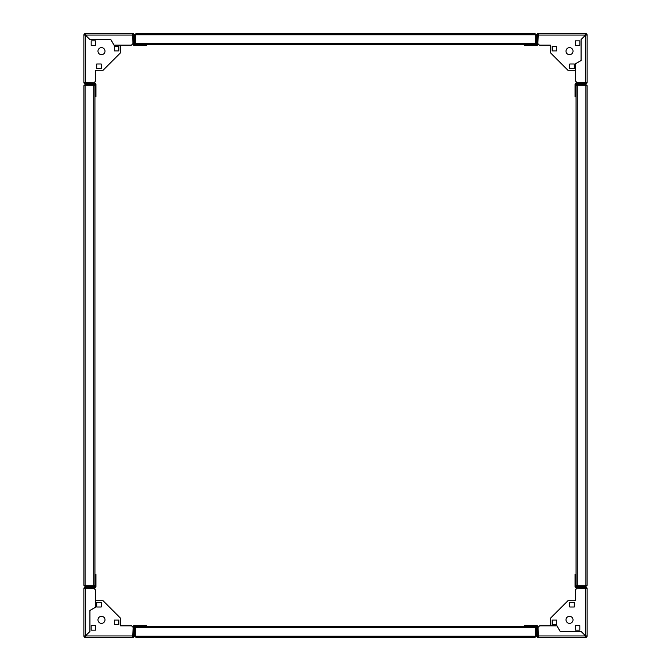 <?xml version="1.0" encoding="UTF-8"?>
<svg xmlns="http://www.w3.org/2000/svg" width="671" height="671" viewBox="0 0 671 671"><rect width="100%" height="100%" fill="white"/><g stroke="black" fill="none" stroke-linecap="round" stroke-linejoin="round"><path stroke-width="1.01" d="M534.963 636.745L535.466 636.242L534.963 637.45L136.037 637.45L134.829 636.242L135.534 636.242L135.534 626.378L135.601 636.477M534.963 637.45L536.171 636.242L535.466 636.242L535.466 627.586L135.534 627.586M536.171 636.242L536.171 626.378L535.466 626.378L535.466 627.586M535.399 636.494L535.466 626.378L134.829 626.378L134.829 636.242M136.037 637.45L135.534 636.242L136.037 636.745M101.489 623.359A3.523 3.523 0 0 0 105.011 619.836A3.523 3.523 0 0 0 101.489 616.313A3.523 3.523 0 0 0 97.966 619.836A3.523 3.523 0 0 0 101.489 623.359M96.708 607.003L96.708 602.474L101.237 602.474L101.237 607.003L96.708 607.003L96.708 602.474L101.237 602.474L101.237 607.003L96.708 607.003M133.143 627.385L132.69 637.45L85.385 637.45L85.435 635.94L89.964 631.411L89.964 610.476L95.5 607.28L95.5 600.713L103.049 600.713L120.612 618.276L120.612 625.875L131.633 625.875L133.143 627.385M91.172 630.153L91.172 625.624L95.701 625.624L95.701 630.153L91.172 630.153L91.172 625.624L95.701 625.624L95.701 630.153L91.172 630.153M114.322 624.617L114.322 620.088L118.851 620.088L118.851 624.617L114.322 624.617L114.322 620.088L118.851 620.088L118.851 624.617L114.322 624.617M132.69 637.45A1.51 1.51 0 0 0 134.2 635.94L134.2 626.882A0.503 0.503 0 0 1 134.703 626.378L134.829 626.378M133.084 636.259A0.503 0.503 0 0 0 133.194 635.94L133.194 626.882A1.51 1.51 0 0 1 134.703 625.372L146.832 625.372L146.832 626.378M84.58 585.288L85.083 585.791L83.875 585.288L85.083 586.496L94.947 586.622A0.503 0.503 0 0 1 94.443 587.125L85.385 587.125A1.51 1.51 0 0 0 83.875 588.635L93.94 588.383L95.45 589.893L95.45 607.247L89.914 610.451L89.914 631.394L85.385 635.923L83.875 635.94L83.875 588.635M95.953 576.003L94.947 576.003L94.947 574.493L95.953 574.493L95.953 586.622A1.51 1.51 0 0 1 94.443 588.132L85.385 588.132A0.503 0.503 0 0 0 84.923 588.433M84.882 635.94A0.503 0.503 0 0 0 85.385 636.443L85.385 637.45A1.51 1.51 0 0 1 83.875 635.94L85.385 635.923L85.385 588.383M94.947 576.003L94.947 585.791L93.739 585.791L93.739 85.209L94.947 85.209L85.083 85.209L93.739 85.209M145.322 626.378L145.322 625.372M85.385 636.443L85.435 635.94L133.143 635.94M97.966 51.164A3.523 3.523 0 0 0 101.489 54.687A3.523 3.523 0 0 0 105.011 51.164A3.523 3.523 0 0 0 101.489 47.641A3.523 3.523 0 0 0 97.966 51.164M114.322 46.383L118.851 46.383L118.851 50.912L114.322 50.912L114.322 46.383L118.851 46.383L118.851 50.912L114.322 50.912L114.322 46.383M93.94 82.818L83.875 82.365L83.875 35.06L85.385 35.11L89.914 39.639L110.849 39.639L114.045 45.175L120.612 45.175L120.612 52.724L103.049 70.287L95.45 70.287L95.45 81.308L93.94 82.818M91.172 40.847L95.701 40.847L95.701 45.376L91.172 45.376L91.172 40.847L95.701 40.847L95.701 45.376L91.172 45.376L91.172 40.847M96.708 63.997L101.237 63.997L101.237 68.526L96.708 68.526L96.708 63.997L101.237 63.997L101.237 68.526L96.708 68.526L96.708 63.997M83.875 82.365A1.51 1.51 0 0 0 85.385 83.875L94.443 83.875A0.503 0.503 0 0 1 94.947 84.378L94.947 586.496M85.066 82.759A0.503 0.503 0 0 0 85.385 82.868L94.443 82.868A1.51 1.51 0 0 1 95.953 84.378L95.953 96.507L94.947 96.507L94.947 574.493M136.037 34.255L135.534 34.758L136.037 33.55L134.829 34.758L134.703 44.622A0.503 0.503 0 0 1 134.2 44.118L134.2 35.06A1.51 1.51 0 0 0 132.69 33.55L132.942 43.615L131.432 45.125L114.078 45.125L110.874 39.589L89.931 39.589L85.402 35.06L85.385 33.55L132.69 33.55M145.322 45.628L145.322 44.622L146.832 44.622L146.832 45.628L134.703 45.628A1.51 1.51 0 0 1 133.194 44.118L133.194 35.06A0.503 0.503 0 0 0 132.892 34.598M85.385 34.556A0.503 0.503 0 0 0 84.882 35.06L83.875 35.06A1.51 1.51 0 0 1 85.385 33.55L85.402 35.06L132.942 35.06M145.322 44.622L135.534 44.622L135.534 43.414L535.466 43.414L535.466 44.622L525.678 44.622L525.678 45.628L524.168 45.628L524.168 44.622L525.678 44.622M94.947 94.997L95.953 94.997M84.882 35.06L85.385 35.11L85.385 82.818M569.511 47.641A3.523 3.523 0 0 0 565.988 51.164A3.523 3.523 0 0 0 569.511 54.687A3.523 3.523 0 0 0 573.034 51.164A3.523 3.523 0 0 0 569.511 47.641M574.292 63.997L574.292 68.526L569.763 68.526L569.763 63.997L574.292 63.997L574.292 68.526L569.763 68.526L569.763 63.997L574.292 63.997M537.857 43.615L538.31 33.55L585.615 33.55L585.565 35.06L581.036 39.589L581.036 60.524L575.5 63.72L575.5 70.287L567.951 70.287L550.388 52.724L550.388 45.125L539.367 45.125L537.857 43.615M579.828 40.847L579.828 45.376L575.299 45.376L575.299 40.847L579.828 40.847L579.828 45.376L575.299 45.376L575.299 40.847L579.828 40.847M556.678 46.383L556.678 50.912L552.149 50.912L552.149 46.383L556.678 46.383L556.678 50.912L552.149 50.912L552.149 46.383L556.678 46.383M538.31 33.55A1.51 1.51 0 0 0 536.8 35.06L536.8 44.118A0.503 0.503 0 0 1 536.297 44.622L535.466 44.622L535.466 34.758L535.466 43.414M537.916 34.741A0.503 0.503 0 0 0 537.807 35.06L537.807 44.118A1.51 1.51 0 0 1 536.297 45.628L525.678 45.628M586.42 85.712L585.917 85.209L587.125 85.712L585.917 84.504L576.053 84.378A0.503 0.503 0 0 1 576.557 83.875L585.615 83.875A1.51 1.51 0 0 0 587.125 82.365L577.06 82.617L575.55 81.107L575.55 63.753L581.086 60.549L581.086 39.606L585.615 35.077L587.125 35.06L587.125 82.365M575.047 94.997L576.053 94.997L576.053 96.507L575.047 96.507L575.047 84.378A1.51 1.51 0 0 1 576.557 82.868L585.615 82.868A0.503 0.503 0 0 0 586.077 82.567M586.118 35.06A0.503 0.503 0 0 0 585.615 34.556L585.615 33.55A1.51 1.51 0 0 1 587.125 35.06L585.615 35.077L585.615 82.617M576.053 84.504L576.053 85.209L577.261 85.209L577.261 585.791L576.053 585.791L576.053 576.003L575.047 576.003L575.047 574.493L576.053 574.493M585.615 34.556L585.565 35.06L537.857 35.06M573.034 619.836A3.523 3.523 0 0 0 569.511 616.313A3.523 3.523 0 0 0 565.988 619.836A3.523 3.523 0 0 0 569.511 623.359A3.523 3.523 0 0 0 573.034 619.836M556.678 624.617L552.149 624.617L552.149 620.088L556.678 620.088L556.678 624.617L552.149 624.617L552.149 620.088L556.678 620.088L556.678 624.617M577.06 588.182L587.125 588.635L587.125 635.94L585.615 635.89L581.086 631.361L560.151 631.361L556.955 625.825L550.388 625.825L550.388 618.276L567.951 600.713L575.55 600.713L575.55 589.692L577.06 588.182M579.828 630.153L575.299 630.153L575.299 625.624L579.828 625.624L579.828 630.153L575.299 630.153L575.299 625.624L579.828 625.624L579.828 630.153M574.292 607.003L569.763 607.003L569.763 602.474L574.292 602.474L574.292 607.003L569.763 607.003L569.763 602.474L574.292 602.474L574.292 607.003M587.125 588.635A1.51 1.51 0 0 0 585.615 587.125L576.557 587.125A0.503 0.503 0 0 1 576.053 586.622L576.053 585.791L585.917 585.791L577.261 585.791M585.934 588.241A0.503 0.503 0 0 0 585.615 588.132L576.557 588.132A1.51 1.51 0 0 1 575.047 586.622L575.047 576.003M536.171 626.378L536.297 626.378A0.503 0.503 0 0 1 536.8 626.882L536.8 635.94A1.51 1.51 0 0 0 538.31 637.45L538.058 627.385L539.568 625.875L556.922 625.875L560.126 631.411L581.069 631.411L585.598 635.94L585.615 637.45L538.31 637.45M524.168 626.378L524.168 625.372L536.297 625.372A1.51 1.51 0 0 1 537.807 626.882L537.807 635.94A0.503 0.503 0 0 0 538.108 636.402M585.615 636.443A0.503 0.503 0 0 0 586.118 635.94L587.125 635.94A1.51 1.51 0 0 1 585.615 637.45L585.598 635.94L538.058 635.94M525.678 625.372L525.678 626.378M586.118 635.94L585.615 635.89L585.615 588.182M587.125 581.463L587.125 577.941M585.917 84.504L585.917 85.209L577.261 85.209M587.125 85.712L587.125 585.288L586.152 585.724M586.169 85.276L576.053 85.209L576.053 585.791M585.917 85.209L585.917 586.496L587.125 585.288M585.917 585.791L586.42 585.288M585.917 586.496L576.053 586.496M85.083 586.496L85.083 585.791L93.739 585.791M83.875 585.288L83.875 85.712L84.848 85.276M84.831 585.724L94.947 585.791M85.083 585.791L85.083 84.504L83.875 85.712M85.083 85.209L84.58 85.712M85.083 84.504L94.947 84.504M143.384 33.55L139.862 33.55L143.384 33.55M134.829 34.758L135.534 34.758L135.534 43.414M136.037 33.55L534.963 33.55L535.399 34.523M134.829 44.622L535.466 44.622M135.601 34.506L135.534 44.622M135.534 34.758L536.171 34.758L534.963 33.55M535.466 34.758L534.963 34.255M536.171 34.758L536.171 44.622M524.168 44.622L146.832 44.622M535.466 636.242L135.534 636.242"/></g></svg>
